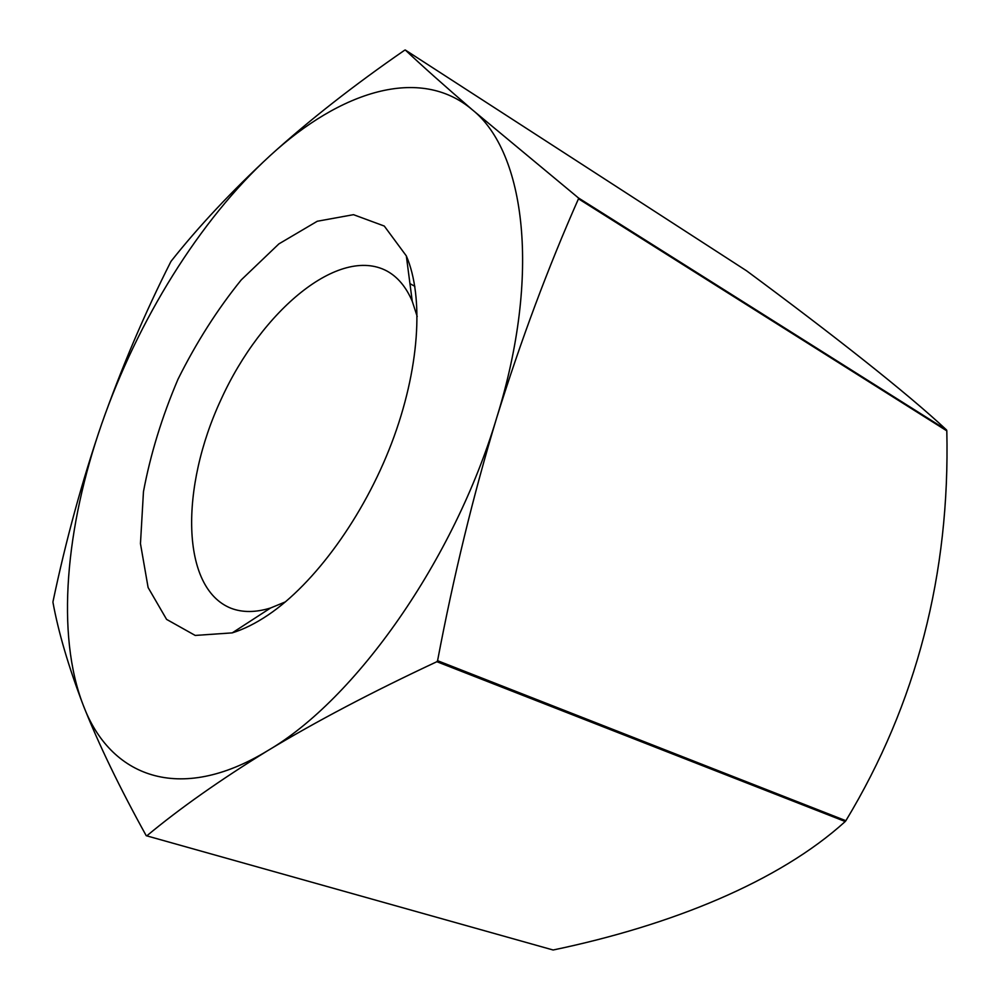 <?xml version="1.0" encoding="UTF-8"?>
<svg xmlns="http://www.w3.org/2000/svg" width="1000" height="1000" viewBox="0 0 1000 1000"><rect width="100%" height="100%" fill="white"/><g stroke="black" fill="none" stroke-linecap="round" stroke-linejoin="round"><path stroke-width="1.5" d="M405.288 50L404.688 50.175C353.837 85.25 308.975 120.412 270.1 155.662C231.675 191.238 198.713 226.375 171.225 261.075L170.75 261.837C144.838 313.05 121.825 367.05 101.725 423.812C82.163 480.838 65.925 540.075 53.012 601.525L52.95 602.35C58.487 632.537 68.6 666.875 83.3 705.362C55.675 634.4 65.75 526.888 101.725 423.812C137.662 320.5 199.462 220.188 270.1 155.662C340.138 91.25 420.087 65.237 472.362 109.812C444.45 85.787 422.1 65.85 405.288 50L746.525 270.775C832.237 334.175 907.387 393.212 946.612 430.025L946.812 430.863C950.125 573.812 916.475 703.763 845.875 820.713L845.225 821.525C779.013 881.612 671.55 925.3 553.125 950L146.225 835.7C119.562 787.513 98.588 744.075 83.3 705.362C109.963 776.375 178.988 804.638 267.562 750.75C219.975 780.075 179.713 808.45 146.762 835.875M845.875 820.713L437.575 660.7L436.863 661.712L845.225 821.525M436.863 661.712C372.15 691.975 315.712 721.65 267.562 750.75C355.262 699.825 454.212 560.2 496.775 417.525C520.9 340.238 548.138 267.325 578.475 198.8L946.812 430.863M437.575 660.7C453.55 576.263 473.275 495.2 496.775 417.525C541.275 274.438 525.138 151.975 472.362 109.812L578.375 197.887L946.612 430.025M268.137 614.987C255.712 623.35 243.738 629.312 232.237 632.875L195.212 635.438L166.588 619.388L148.112 587.55L140.463 543.65L143.463 491.662C150.45 454.325 161.975 416.812 178.038 379.162C196.287 342.512 217.362 309.425 241.262 279.887L278.9 243.888L317.275 221.25L353.488 214.675L384.275 226.05L406.325 255.9C424.162 297.125 419.562 369.762 391.6 443.225C363.587 516.638 314.65 583.65 268.137 614.987M578.375 197.887L578.475 198.8M285.45 601.85L270.613 607.975C255.787 612.562 242.613 612.663 231.088 608.288C180.625 588.337 179.95 487.362 221.225 399.113C261.65 310.45 338.963 245.487 386.863 270.988C397.675 276.9 406.138 287 412.25 301.262L417.212 316.525M412.25 301.262L406.325 255.9M270.613 607.975L232.237 632.875M414.837 286.325L409.95 283.637"/></g></svg>
